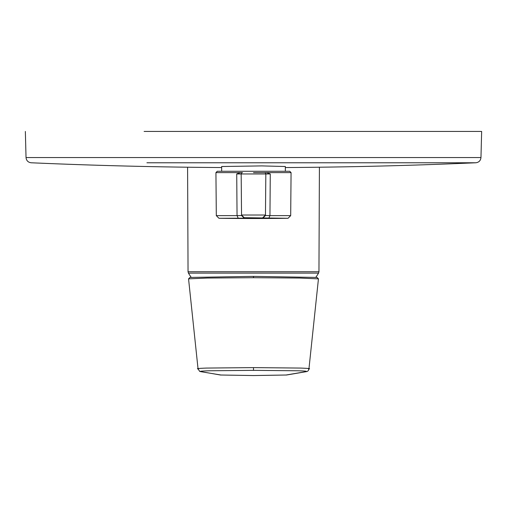 <?xml version="1.0" encoding="UTF-8"?>
<svg xmlns="http://www.w3.org/2000/svg" width="507" height="507" viewBox="0 0 507 507"><rect width="100%" height="100%" fill="white"/><g stroke="black" fill="none" stroke-linecap="round" stroke-linejoin="round"><path stroke-width="0.76" d="M144.121 131.446L481.65 131.446L480.966 157.55L26.034 157.55L25.35 131.446M315.842 277.272A76.227 76.227 0 0 0 318.561 273.121L188.439 273.121A76.227 76.227 0 0 0 191.158 277.272M285.34 171.271L285.34 166.518L261.783 165.903L221.66 166.518L221.66 171.271L253.5 171.271L217.275 171.271L215.931 172.627L240.47 172.627L236.725 173.964L237.048 215.627L216.312 215.627L218.961 218.289A2684.115 2684.115 0 0 0 288.039 218.289L244.209 217.687L241.535 215.025L241.541 215.526L237.048 215.627L238.246 218.289M270.275 173.964L265.826 173.964A1.344 1.344 0 0 0 264.483 172.614L291.069 172.627L290.688 215.627L269.952 215.627L270.275 173.964L266.53 172.627L253.5 172.614M285.878 375.041L305.715 371.688C306.741 371.384 307.768 371.042 298.065 370.782L253.5 370.351L208.935 370.782C200.975 371.067 198.421 371.365 201.285 371.688L220.406 375.003L253.5 375.541L286.594 375.003L306.386 371.644C307.705 371.473 308.554 370.611 308.928 369.064L318.447 278.85L299.472 278.039L253.5 277.709L207.534 278.039L188.553 278.844L198.034 368.76L199.625 371.346L200.633 371.65M189.84 277.437L253.5 276.391L317.16 277.437M268.78 218.289L269.952 215.627L265.459 215.526L265.465 215.025L241.535 215.025L241.174 173.964A1.344 1.344 0 0 1 242.517 172.614L240.768 172.614L242.517 172.614M265.465 215.025L262.791 217.687L265.465 215.025L265.826 173.964L265.459 215.526L262.784 218.187M244.209 217.687L244.216 218.187L241.541 215.538L241.174 173.964L236.725 173.964M291.069 172.627L289.725 171.271L253.5 171.271M146.91 162.772L475.832 162.772L146.91 162.772M188.439 273.121L188.046 271.739L318.954 271.739L319.41 167.215M265.826 173.964L241.174 173.964M200.614 371.644L221.122 375.041M253.5 370.351L253.5 367.613L206.85 368.063C198.351 368.361 195.601 368.671 198.586 369.007M305.715 371.688L306.38 371.644M308.414 369.007C311.399 368.671 308.643 368.361 300.15 368.063L253.5 367.613M253.5 277.709L253.5 276.391M244.216 218.187L218.961 218.289M221.66 167.544A5078.353 5078.353 0 0 1 31.168 162.772C28.094 162.373 26.383 160.63 26.034 157.55M318.561 273.121L318.954 271.739M286.594 375.009L253.5 375.554L220.406 375.009M318.44 278.844L316.957 277.399M188.56 278.844L190.036 277.399M290.688 215.627L288.039 218.289M216.312 215.627L215.931 172.627M285.34 167.544A5078.353 5078.353 0 0 0 475.832 162.772C478.906 162.373 480.617 160.63 480.966 157.55M188.046 271.739L187.59 167.215"/></g></svg>
